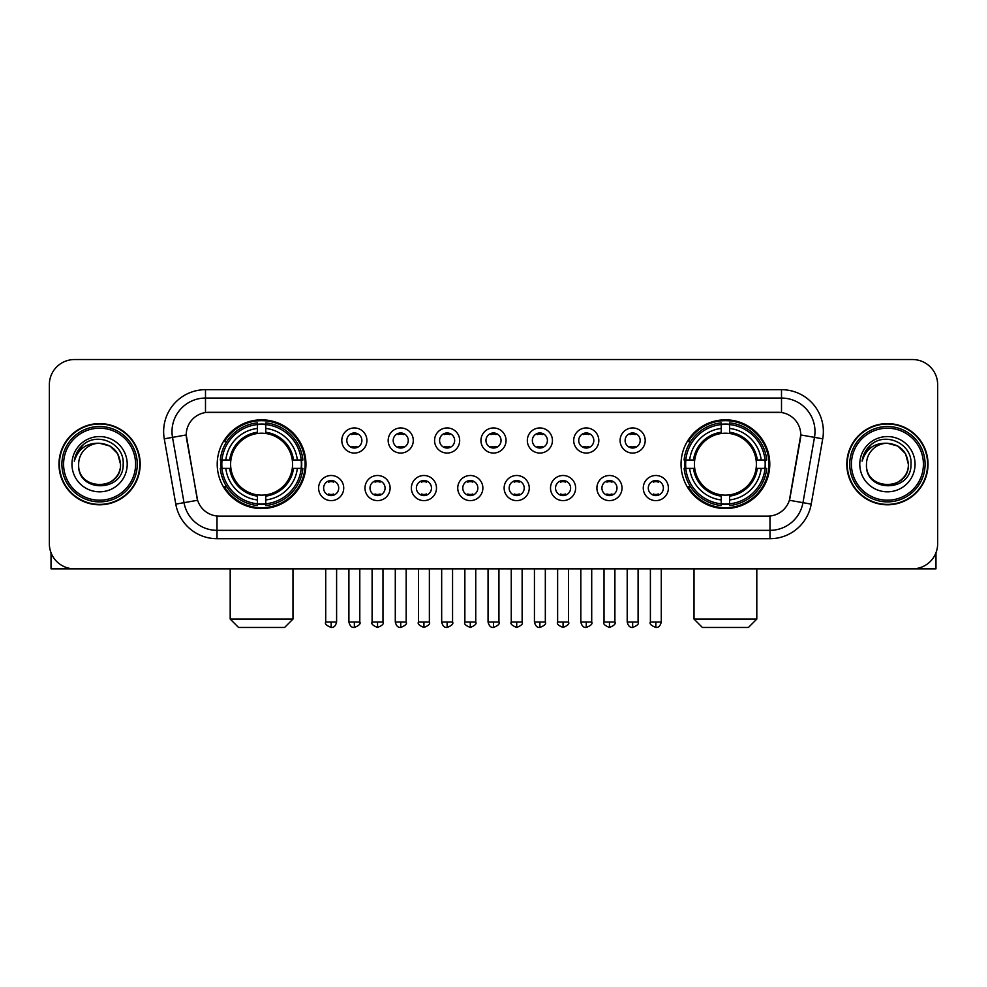 <?xml version="1.0" encoding="UTF-8"?>
<svg xmlns="http://www.w3.org/2000/svg" width="987" height="987" viewBox="0 0 987 987"><rect width="100%" height="100%" fill="white"/><g stroke="black" fill="none" stroke-linecap="round" stroke-linejoin="round"><path stroke-width="1.48" d="M681.042 464.198A44.378 44.378 0 0 0 725.408 508.564A44.378 44.378 0 0 0 769.786 464.198A44.378 44.378 0 0 0 725.408 419.82A44.378 44.378 0 0 0 681.042 464.198M217.214 464.198A44.378 44.378 0 0 0 261.592 508.564A44.378 44.378 0 0 0 305.958 464.198A44.378 44.378 0 0 0 261.592 419.82A44.378 44.378 0 0 0 217.214 464.198M343.723 488.059A12.56 12.56 0 0 1 331.163 500.619A12.56 12.56 0 0 1 318.604 488.059A12.56 12.56 0 0 1 331.163 475.5A12.56 12.56 0 0 1 343.723 488.059M323.625 488.059A7.538 7.538 0 0 0 331.163 495.597A7.538 7.538 0 0 0 338.701 488.059A7.538 7.538 0 0 0 331.163 480.521A7.538 7.538 0 0 0 323.625 488.059M390.099 488.059A12.56 12.56 0 0 1 377.54 500.619A12.56 12.56 0 0 1 364.98 488.059A12.56 12.56 0 0 1 377.54 475.5A12.56 12.56 0 0 1 390.099 488.059M370.014 488.059A7.538 7.538 0 0 0 377.54 495.597A7.538 7.538 0 0 0 385.078 488.059A7.538 7.538 0 0 0 377.54 480.521A7.538 7.538 0 0 0 370.014 488.059M436.488 488.059A12.56 12.56 0 0 1 423.929 500.619A12.56 12.56 0 0 1 411.369 488.059A12.56 12.56 0 0 1 423.929 475.5A12.56 12.56 0 0 1 436.488 488.059M416.391 488.059A7.538 7.538 0 0 0 423.929 495.597A7.538 7.538 0 0 0 431.467 488.059A7.538 7.538 0 0 0 423.929 480.521A7.538 7.538 0 0 0 416.391 488.059M482.865 488.059A12.56 12.56 0 0 1 470.305 500.619A12.56 12.56 0 0 1 457.746 488.059A12.56 12.56 0 0 1 470.305 475.5A12.56 12.56 0 0 1 482.865 488.059M462.78 488.059A7.538 7.538 0 0 0 470.305 495.597A7.538 7.538 0 0 0 477.844 488.059A7.538 7.538 0 0 0 470.305 480.521A7.538 7.538 0 0 0 462.78 488.059M529.254 488.059A12.56 12.56 0 0 1 516.694 500.619A12.56 12.56 0 0 1 504.135 488.059A12.56 12.56 0 0 1 516.694 475.5A12.56 12.56 0 0 1 529.254 488.059M509.156 488.059A7.538 7.538 0 0 0 516.694 495.597A7.538 7.538 0 0 0 524.22 488.059A7.538 7.538 0 0 0 516.694 480.521A7.538 7.538 0 0 0 509.156 488.059M575.631 488.059A12.56 12.56 0 0 1 563.071 500.619A12.56 12.56 0 0 1 550.512 488.059A12.56 12.56 0 0 1 563.071 475.5A12.56 12.56 0 0 1 575.631 488.059M555.533 488.059A7.538 7.538 0 0 0 563.071 495.597A7.538 7.538 0 0 0 570.609 488.059A7.538 7.538 0 0 0 563.071 480.521A7.538 7.538 0 0 0 555.533 488.059M622.02 488.059A12.56 12.56 0 0 1 609.46 500.619A12.56 12.56 0 0 1 596.901 488.059A12.56 12.56 0 0 1 609.46 475.5A12.56 12.56 0 0 1 622.02 488.059M601.922 488.059A7.538 7.538 0 0 0 609.46 495.597A7.538 7.538 0 0 0 616.986 488.059A7.538 7.538 0 0 0 609.46 480.521A7.538 7.538 0 0 0 601.922 488.059M668.396 488.059A12.56 12.56 0 0 1 655.837 500.619A12.56 12.56 0 0 1 643.277 488.059A12.56 12.56 0 0 1 655.837 475.5A12.56 12.56 0 0 1 668.396 488.059M648.299 488.059A7.538 7.538 0 0 0 655.837 495.597A7.538 7.538 0 0 0 663.375 488.059A7.538 7.538 0 0 0 655.837 480.521A7.538 7.538 0 0 0 648.299 488.059M366.905 440.498A12.56 12.56 0 0 1 354.358 453.058A12.56 12.56 0 0 1 341.798 440.498A12.56 12.56 0 0 1 354.358 427.951A12.56 12.56 0 0 1 366.905 440.498M346.819 440.498A7.538 7.538 0 0 0 354.358 448.036A7.538 7.538 0 0 0 361.884 440.498A7.538 7.538 0 0 0 354.358 432.972A7.538 7.538 0 0 0 346.819 440.498M413.294 440.498A12.56 12.56 0 0 1 400.734 453.058A12.56 12.56 0 0 1 388.175 440.498A12.56 12.56 0 0 1 400.734 427.951A12.56 12.56 0 0 1 413.294 440.498M393.196 440.498A7.538 7.538 0 0 0 400.734 448.036A7.538 7.538 0 0 0 408.273 440.498A7.538 7.538 0 0 0 400.734 432.972A7.538 7.538 0 0 0 393.196 440.498M459.671 440.498A12.56 12.56 0 0 1 447.123 453.058A12.56 12.56 0 0 1 434.564 440.498A12.56 12.56 0 0 1 447.123 427.951A12.56 12.56 0 0 1 459.671 440.498M439.585 440.498A7.538 7.538 0 0 0 447.123 448.036A7.538 7.538 0 0 0 454.649 440.498A7.538 7.538 0 0 0 447.123 432.972A7.538 7.538 0 0 0 439.585 440.498M506.06 440.498A12.56 12.56 0 0 1 493.5 453.058A12.56 12.56 0 0 1 480.94 440.498A12.56 12.56 0 0 1 493.5 427.951A12.56 12.56 0 0 1 506.06 440.498M485.962 440.498A7.538 7.538 0 0 0 493.5 448.036A7.538 7.538 0 0 0 501.038 440.498A7.538 7.538 0 0 0 493.5 432.972A7.538 7.538 0 0 0 485.962 440.498M552.436 440.498A12.56 12.56 0 0 1 539.877 453.058A12.56 12.56 0 0 1 527.329 440.498A12.56 12.56 0 0 1 539.877 427.951A12.56 12.56 0 0 1 552.436 440.498M532.351 440.498A7.538 7.538 0 0 0 539.877 448.036A7.538 7.538 0 0 0 547.415 440.498A7.538 7.538 0 0 0 539.877 432.972A7.538 7.538 0 0 0 532.351 440.498M598.825 440.498A12.56 12.56 0 0 1 586.266 453.058A12.56 12.56 0 0 1 573.706 440.498A12.56 12.56 0 0 1 586.266 427.951A12.56 12.56 0 0 1 598.825 440.498M578.727 440.498A7.538 7.538 0 0 0 586.266 448.036A7.538 7.538 0 0 0 593.804 440.498A7.538 7.538 0 0 0 586.266 432.972A7.538 7.538 0 0 0 578.727 440.498M645.202 440.498A12.56 12.56 0 0 1 632.642 453.058A12.56 12.56 0 0 1 620.095 440.498A12.56 12.56 0 0 1 632.642 427.951A12.56 12.56 0 0 1 645.202 440.498M625.116 440.498A7.538 7.538 0 0 0 632.642 448.036A7.538 7.538 0 0 0 640.181 440.498A7.538 7.538 0 0 0 632.642 432.972A7.538 7.538 0 0 0 625.116 440.498M175.785 504.123L164.274 438.82A41.861 41.861 0 0 1 205.493 389.68L781.507 389.68A41.861 41.861 0 0 1 822.726 438.82L811.215 504.123A41.861 41.861 0 0 1 769.996 538.705L217.004 538.705A41.861 41.861 0 0 1 175.785 504.123L197.61 500.273L186.58 438.82A22.602 22.602 0 0 1 208.837 412.295L778.163 412.295A22.602 22.602 0 0 1 800.42 438.82L790.081 497.423A22.602 22.602 0 0 1 767.824 516.102L219.176 516.102A22.602 22.602 0 0 1 196.919 497.423L186.235 434.946L172.515 437.364A33.484 33.484 0 0 1 205.493 398.057L781.507 398.057A33.484 33.484 0 0 1 814.485 437.364L802.974 502.667A33.484 33.484 0 0 1 769.996 530.34L217.004 530.34A33.484 33.484 0 0 1 184.026 502.667L172.515 437.364A33.484 33.484 0 0 1 172.009 431.541M221.199 468.381A40.603 40.603 0 0 1 221.199 460.016M685.027 468.381A40.603 40.603 0 0 1 685.027 460.016M58.973 464.198A40.603 40.603 0 0 0 99.588 504.801A40.603 40.603 0 0 0 140.191 464.198A40.603 40.603 0 0 0 99.588 423.596A40.603 40.603 0 0 0 58.973 464.198M846.809 464.198A40.603 40.603 0 0 0 887.412 504.801A40.603 40.603 0 0 0 928.027 464.198A40.603 40.603 0 0 0 887.412 423.596A40.603 40.603 0 0 0 846.809 464.198M205.493 389.68L205.493 412.541L781.507 412.541L781.507 389.68M186.235 434.897L186.481 431.541M767.824 516.102L219.176 516.102M822.726 438.82L800.765 434.946L789.39 500.273L811.215 504.123M790.081 497.423L789.945 498.139M197.055 498.139L196.919 497.423M937.65 384.659A25.119 25.119 0 0 0 912.531 359.539L74.469 359.539A25.119 25.119 0 0 0 49.35 384.659L49.35 543.738A25.119 25.119 0 0 0 74.469 568.845L912.531 568.845A25.119 25.119 0 0 0 937.65 543.738L937.65 384.659L937.65 543.738M49.35 384.659L49.35 543.738M912.531 359.539L74.469 359.539M74.469 568.845L912.531 568.845M51.028 552.757L51.028 568.845L148.149 568.845M135.589 464.198A36.001 36.001 0 0 0 99.588 428.198A36.001 36.001 0 0 0 63.587 464.198A36.001 36.001 0 0 0 99.588 500.199A36.001 36.001 0 0 0 135.589 464.198M137.255 464.198A37.679 37.679 0 0 0 99.588 426.52A37.679 37.679 0 0 0 61.91 464.198A37.679 37.679 0 0 0 99.588 501.877A37.679 37.679 0 0 0 137.255 464.198M139.772 464.198A40.183 40.183 0 0 0 99.588 424.015A40.183 40.183 0 0 0 59.393 464.198A40.183 40.183 0 0 0 99.588 504.382A40.183 40.183 0 0 0 139.772 464.198M120.513 464.198C119.267 451.478 112.296 444.508 99.588 443.262L110.05 446.075L117.712 453.736L120.513 464.198L117.712 453.736L110.05 446.075L99.588 443.262L110.05 446.075L117.712 453.736L120.513 464.198L117.712 453.736L110.05 446.075L99.588 443.262L110.05 446.075L117.712 453.736L120.513 464.198C121.796 491.193 77.368 491.193 78.652 464.198C76.789 493.241 124.14 492.599 123.153 464.198C124.707 444.261 98.589 431.59 83.537 444.434C78.281 448.814 75.209 454.39 74.309 461.151C78.257 448.69 86.683 442.719 99.588 443.262L110.05 446.075L117.712 453.736L120.513 464.198C121.796 491.193 77.368 491.193 78.652 464.198C77.368 491.193 121.796 491.193 120.513 464.198C121.796 491.193 77.368 491.193 78.652 464.198C77.368 491.193 121.796 491.193 120.513 464.198C121.796 491.193 77.368 491.193 78.652 464.198C77.368 491.193 121.796 491.193 120.513 464.198C121.796 491.193 77.368 491.193 78.652 464.198C77.368 491.193 121.796 491.193 120.513 464.198C121.796 491.193 77.368 491.193 78.652 464.198C77.368 491.193 121.796 491.193 120.513 464.198C121.796 491.193 77.368 491.193 78.652 464.198C77.368 491.193 121.796 491.193 120.513 464.198C121.796 491.193 77.368 491.193 78.652 464.198A20.937 20.937 0 0 1 99.588 443.262L110.05 446.075L117.712 453.736L120.513 464.198C121.352 480.447 100.464 491.23 87.72 481.434M71.952 464.198A27.624 27.624 0 0 0 99.588 491.822A27.624 27.624 0 0 0 127.212 464.198A27.624 27.624 0 0 0 99.588 436.562A27.624 27.624 0 0 0 71.952 464.198M83.525 444.434L77.356 451.775M76.974 452.49L77.529 451.478L76.974 452.49M284.614 627.461L238.558 627.461L230.193 619.083L292.979 619.083L284.614 627.461M292.275 468.381A30.979 30.979 0 0 0 265.774 433.503L265.774 433.503A30.979 30.979 0 0 0 230.896 468.381A30.979 30.979 0 0 0 292.275 468.381L293.521 468.381L292.275 468.381A30.979 30.979 0 0 1 265.774 494.894L265.774 499.953A36.001 36.001 0 0 0 297.346 468.381L302.898 468.381A41.528 41.528 0 0 1 265.774 505.517L265.774 503.826A39.85 39.85 0 0 0 301.22 468.381M222.038 468.381A39.764 39.764 0 0 1 222.038 460.016M265.774 424.644A39.764 39.764 0 0 0 257.397 424.644M301.134 460.016A39.764 39.764 0 0 1 301.134 468.381M302.898 460.016A41.528 41.528 0 0 0 265.774 422.88L265.774 424.57A39.85 39.85 0 0 1 301.22 460.016L302.898 460.016M220.274 468.381A41.528 41.528 0 0 0 257.397 505.517L257.397 503.826A39.85 39.85 0 0 1 221.952 468.381L220.274 468.381M301.22 460.016L297.346 460.016A36.001 36.001 0 0 0 265.774 428.444L265.774 424.57M265.774 503.826L265.774 499.953M221.952 468.381L225.826 468.381A36.001 36.001 0 0 0 257.397 499.953L257.397 503.826M265.774 428.444L265.774 432.269A32.201 32.201 0 0 1 293.521 460.016L297.346 460.016M297.346 468.381L293.521 468.381A32.201 32.201 0 0 1 265.774 496.128M257.397 499.953L257.397 494.894A30.979 30.979 0 0 1 230.896 468.381L225.826 468.381M292.275 460.016L293.521 460.016M265.774 503.74A39.764 39.764 0 0 1 257.397 503.74M257.397 422.88A41.528 41.528 0 0 0 220.274 460.016L221.952 460.016A39.85 39.85 0 0 1 257.397 424.57L257.397 422.88M257.397 424.57L257.397 428.444A36.001 36.001 0 0 0 225.826 460.016L221.952 460.016M257.397 433.453L257.397 428.444M225.826 460.016L229.663 460.016A32.201 32.201 0 0 1 257.397 432.269M257.397 494.894L257.397 496.128A32.201 32.201 0 0 1 229.663 468.381M226.751 441.596L224.382 441.596A43.539 43.539 0 0 1 305.119 464.198A43.539 43.539 0 0 1 224.382 486.801L226.751 486.801M748.442 627.461L702.386 627.461L694.021 619.083L756.807 619.083L748.442 627.461M756.104 468.381A30.979 30.979 0 0 0 729.603 433.503L729.603 433.503A30.979 30.979 0 0 0 694.725 468.381A30.979 30.979 0 0 0 756.104 468.381L757.337 468.381L756.104 468.381A30.979 30.979 0 0 1 729.603 494.894L729.603 499.953A36.001 36.001 0 0 0 761.174 468.381L766.726 468.381A41.528 41.528 0 0 1 729.603 505.517L729.603 503.826A39.85 39.85 0 0 0 765.048 468.381M685.866 468.381A39.764 39.764 0 0 1 685.866 460.016M729.603 424.644A39.764 39.764 0 0 0 721.226 424.644M764.962 460.016A39.764 39.764 0 0 1 764.962 468.381M766.726 460.016A41.528 41.528 0 0 0 729.603 422.88L729.603 424.57A39.85 39.85 0 0 1 765.048 460.016L766.726 460.016M684.102 468.381A41.528 41.528 0 0 0 721.226 505.517L721.226 503.826A39.85 39.85 0 0 1 685.78 468.381L684.102 468.381M765.048 460.016L761.174 460.016A36.001 36.001 0 0 0 729.603 428.444L729.603 424.57M729.603 503.826L729.603 499.953M685.78 468.381L689.654 468.381A36.001 36.001 0 0 0 721.226 499.953L721.226 503.826M729.603 428.444L729.603 432.269A32.201 32.201 0 0 1 757.337 460.016L761.174 460.016M761.174 468.381L757.337 468.381A32.201 32.201 0 0 1 729.603 496.128M721.226 499.953L721.226 494.894A30.979 30.979 0 0 1 694.725 468.381L689.654 468.381M756.104 460.016L757.337 460.016M729.603 503.74A39.764 39.764 0 0 1 721.226 503.74M721.226 422.88A41.528 41.528 0 0 0 684.102 460.016L685.78 460.016A39.85 39.85 0 0 1 721.226 424.57L721.226 422.88M721.226 424.57L721.226 428.444A36.001 36.001 0 0 0 689.654 460.016L685.78 460.016M721.226 433.453L721.226 428.444M689.654 460.016L693.479 460.016A32.201 32.201 0 0 1 721.226 432.269M721.226 494.894L721.226 496.128A32.201 32.201 0 0 1 693.479 468.381M690.579 441.596L688.21 441.596A43.539 43.539 0 0 1 768.947 464.198A43.539 43.539 0 0 1 688.21 486.801L690.579 486.801M351.841 447.604L351.841 446.42A6.428 6.428 0 0 0 356.862 446.42L356.862 447.604M356.862 433.404L356.862 434.588A6.428 6.428 0 0 0 351.841 434.588L351.841 433.404M398.217 447.604L398.217 446.42A6.428 6.428 0 0 0 403.251 446.42L403.251 447.604M403.251 433.404L403.251 434.588A6.428 6.428 0 0 0 398.217 434.588L398.217 433.404M444.606 447.604L444.606 446.42A6.428 6.428 0 0 0 449.628 446.42L449.628 447.604M449.628 433.404L449.628 434.588A6.428 6.428 0 0 0 444.606 434.588L444.606 433.404M490.983 447.604L490.983 446.42A6.428 6.428 0 0 0 496.017 446.42L496.017 447.604M496.017 433.404L496.017 434.588A6.428 6.428 0 0 0 490.983 434.588L490.983 433.404M537.372 447.604L537.372 446.42A6.428 6.428 0 0 0 542.394 446.42L542.394 447.604M542.394 433.404L542.394 434.588A6.428 6.428 0 0 0 537.372 434.588L537.372 433.404M583.749 447.604L583.749 446.42A6.428 6.428 0 0 0 588.783 446.42L588.783 447.604M588.783 433.404L588.783 434.588A6.428 6.428 0 0 0 583.749 434.588L583.749 433.404M630.138 447.604L630.138 446.42A6.428 6.428 0 0 0 635.159 446.42L635.159 447.604M635.159 433.404L635.159 434.588A6.428 6.428 0 0 0 630.138 434.588L630.138 433.404M328.646 495.166L328.646 493.969A6.428 6.428 0 0 0 333.668 493.969L333.668 495.166M333.668 480.953L333.668 482.149A6.428 6.428 0 0 0 328.646 482.149L328.646 480.953M375.035 495.166L375.035 493.969A6.428 6.428 0 0 0 380.057 493.969L380.057 495.166M380.057 480.953L380.057 482.149A6.428 6.428 0 0 0 375.035 482.149L375.035 480.953M421.412 495.166L421.412 493.969A6.428 6.428 0 0 0 426.433 493.969L426.433 495.166M426.433 480.953L426.433 482.149A6.428 6.428 0 0 0 421.412 482.149L421.412 480.953M467.801 495.166L467.801 493.969A6.428 6.428 0 0 0 472.822 493.969L472.822 495.166M472.822 480.953L472.822 482.149A6.428 6.428 0 0 0 467.801 482.149L467.801 480.953M514.178 495.166L514.178 493.969A6.428 6.428 0 0 0 519.199 493.969L519.199 495.166M519.199 480.953L519.199 482.149A6.428 6.428 0 0 0 514.178 482.149L514.178 480.953M560.567 495.166L560.567 493.969A6.428 6.428 0 0 0 565.588 493.969L565.588 495.166M565.588 480.953L565.588 482.149A6.428 6.428 0 0 0 560.567 482.149L560.567 480.953M606.943 495.166L606.943 493.969A6.428 6.428 0 0 0 611.965 493.969L611.965 495.166M611.965 480.953L611.965 482.149A6.428 6.428 0 0 0 606.943 482.149L606.943 480.953M653.332 495.166L653.332 493.969A6.428 6.428 0 0 0 658.354 493.969L658.354 495.166M658.354 480.953L658.354 482.149A6.428 6.428 0 0 0 653.332 482.149L653.332 480.953M935.972 552.757L935.972 568.845L838.851 568.845M923.413 464.198A36.001 36.001 0 0 0 887.412 428.198A36.001 36.001 0 0 0 851.411 464.198A36.001 36.001 0 0 0 887.412 500.199A36.001 36.001 0 0 0 923.413 464.198M925.09 464.198A37.679 37.679 0 0 0 887.412 426.52A37.679 37.679 0 0 0 849.745 464.198A37.679 37.679 0 0 0 887.412 501.877A37.679 37.679 0 0 0 925.09 464.198M927.607 464.198A40.183 40.183 0 0 0 887.412 424.015A40.183 40.183 0 0 0 847.228 464.198A40.183 40.183 0 0 0 887.412 504.382A40.183 40.183 0 0 0 927.607 464.198M866.487 464.198A20.937 20.937 0 0 1 887.412 443.262L897.886 446.075L905.548 453.736L908.348 464.198L905.548 453.736L897.886 446.075L887.412 443.262L897.886 446.075L905.548 453.736L908.348 464.198L905.548 453.736L897.886 446.075L887.412 443.262L897.886 446.075L905.548 453.736L908.348 464.198L905.548 453.736L897.886 446.075L887.412 443.262L897.886 446.075L905.548 453.736L908.348 464.198C909.632 491.193 865.204 491.193 866.487 464.198C864.624 493.241 911.976 492.599 910.989 464.198C912.543 444.261 886.425 431.59 871.373 444.434C866.117 448.814 863.045 454.39 862.132 461.151C866.08 448.69 874.507 442.719 887.412 443.262L897.886 446.075L905.548 453.736L908.348 464.198C909.632 491.193 865.204 491.193 866.487 464.198C865.204 491.193 909.632 491.193 908.348 464.198C909.632 491.193 865.204 491.193 866.487 464.198C865.204 491.193 909.632 491.193 908.348 464.198C909.632 491.193 865.204 491.193 866.487 464.198C865.204 491.193 909.632 491.193 908.348 464.198C909.632 491.193 865.204 491.193 866.487 464.198C865.204 491.193 909.632 491.193 908.348 464.198C909.632 491.193 865.204 491.193 866.487 464.198C865.204 491.193 909.632 491.193 908.348 464.198C909.187 480.447 888.288 491.23 875.543 481.434M887.412 443.262C900.132 444.508 907.102 451.478 908.348 464.198M859.788 464.198A27.624 27.624 0 0 0 887.412 491.822A27.624 27.624 0 0 0 915.048 464.198A27.624 27.624 0 0 0 887.412 436.562A27.624 27.624 0 0 0 859.788 464.198M871.361 444.434L865.192 451.775M864.809 452.49L865.365 451.478M769.996 516.004L769.996 538.705M217.004 538.705L217.004 516.004M164.274 438.82L172.515 437.364M257.397 504.123A40.146 40.146 0 0 0 265.774 504.123M301.516 468.381A40.146 40.146 0 0 0 301.516 460.016M265.774 424.274A40.146 40.146 0 0 0 257.397 424.274M721.226 504.123A40.146 40.146 0 0 0 729.603 504.123M765.332 468.381A40.146 40.146 0 0 0 765.332 460.016M729.603 424.274A40.146 40.146 0 0 0 721.226 424.274M354.358 622.02L348.904 622.02C349.854 625.894 351.68 627.707 354.358 627.461L354.358 622.02L359.799 622.02L359.799 568.845M400.734 622.02L395.293 622.02C396.243 625.894 398.057 627.707 400.734 627.461L400.734 622.02L406.175 622.02L406.175 568.845M447.123 622.02L441.67 622.02C442.62 625.894 444.434 627.707 447.123 627.461L447.123 622.02L452.564 622.02L452.564 568.845M493.5 622.02L488.059 622.02C489.009 625.894 490.823 627.707 493.5 627.461L493.5 622.02L498.941 622.02L498.941 568.845M539.877 622.02L534.436 622.02C535.386 625.894 537.199 627.707 539.877 627.461L539.877 622.02L545.33 622.02L545.33 568.845M586.266 622.02L580.825 622.02C581.775 625.894 583.588 627.707 586.266 627.461L586.266 622.02L591.707 622.02L591.707 568.845M632.642 622.02L627.201 622.02C628.151 625.894 629.965 627.707 632.642 627.461L632.642 622.02L638.096 622.02L638.096 568.845M331.163 622.02L325.722 622.02C324.612 623.759 326.426 625.573 331.163 627.461L331.163 622.02L336.604 622.02L336.604 568.845M377.54 622.02L372.099 622.02C371.001 623.759 372.815 625.573 377.54 627.461L377.54 622.02L382.981 622.02L382.981 568.845M423.929 622.02L418.488 622.02C417.378 623.759 419.191 625.573 423.929 627.461L423.929 622.02L429.37 622.02L429.37 568.845M470.305 622.02L464.865 622.02C463.767 623.759 465.58 625.573 470.305 627.461L470.305 622.02L475.746 622.02L475.746 568.845M516.694 622.02L511.254 622.02C510.143 623.759 511.957 625.573 516.694 627.461L516.694 622.02L522.135 622.02L522.135 568.845M563.071 622.02L557.63 622.02C556.532 623.759 558.346 625.573 563.071 627.461L563.071 622.02L568.512 622.02L568.512 568.845M609.46 622.02L604.019 622.02C602.909 623.759 604.723 625.573 609.46 627.461L609.46 622.02L614.901 622.02L614.901 568.845M655.837 622.02L650.396 622.02C649.298 623.759 651.112 625.573 655.837 627.461L655.837 622.02L661.278 622.02L661.278 568.845M292.979 568.845L292.979 619.083M230.193 568.845L230.193 619.083M756.807 568.845L756.807 619.083M694.021 568.845L694.021 619.083M348.904 622.02L348.904 568.845M359.799 622.02C360.897 623.759 359.083 625.573 354.358 627.461M395.293 622.02L395.293 568.845M406.175 622.02C407.286 623.759 405.472 625.573 400.734 627.461M441.67 622.02L441.67 568.845M452.564 622.02C453.662 623.759 451.849 625.573 447.123 627.461M488.059 622.02L488.059 568.845M498.941 622.02C500.051 623.759 498.238 625.573 493.5 627.461M534.436 622.02L534.436 568.845M545.33 622.02C546.428 623.759 544.614 625.573 539.877 627.461M580.825 622.02L580.825 568.845M591.707 622.02C592.817 623.759 591.003 625.573 586.266 627.461M627.201 622.02L627.201 568.845M638.096 622.02C639.194 623.759 637.38 625.573 632.642 627.461M325.722 622.02L325.722 568.845M336.604 622.02C335.654 625.894 333.84 627.707 331.163 627.461M372.099 622.02L372.099 568.845M382.981 622.02C384.091 623.759 382.277 625.573 377.54 627.461M418.488 622.02L418.488 568.845M429.37 622.02C430.468 623.759 428.654 625.573 423.929 627.461M464.865 622.02L464.865 568.845M475.746 622.02C476.857 623.759 475.043 625.573 470.305 627.461M511.254 622.02L511.254 568.845M522.135 622.02C523.233 623.759 521.42 625.573 516.694 627.461M557.63 622.02L557.63 568.845M568.512 622.02C569.622 623.759 567.809 625.573 563.071 627.461M604.019 622.02L604.019 568.845M614.901 622.02C615.999 623.759 614.185 625.573 609.46 627.461M650.396 622.02L650.396 568.845M661.278 622.02C660.328 625.894 658.514 627.707 655.837 627.461"/></g></svg>
